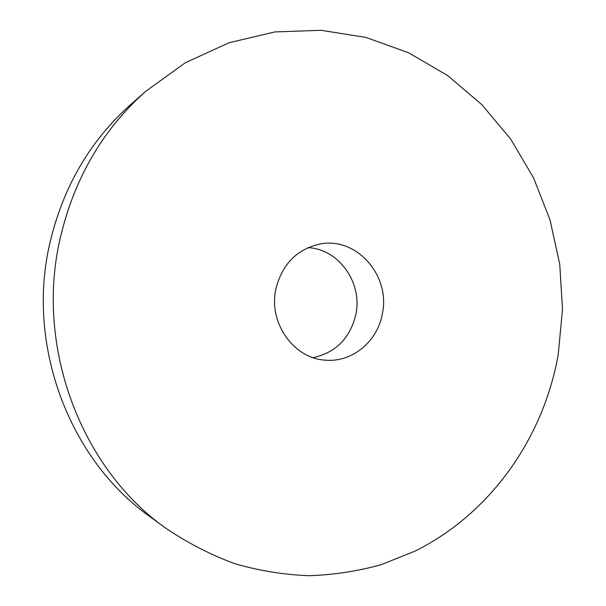 <?xml version="1.0" encoding="UTF-8"?>
<svg xmlns="http://www.w3.org/2000/svg" width="606" height="606" viewBox="0 0 606 606"><rect width="100%" height="100%" fill="white"/><g stroke="black" fill="none" stroke-linecap="round" stroke-linejoin="round"><path stroke-width="0.91" d="M558.24 354.442C543.544 437.676 491.049 513.252 415.133 551.074L381.522 564.557C358.078 571.147 333.982 574.859 309.249 575.7C284.358 574.821 259.633 570.844 235.083 563.769C210.88 554.922 187.762 543.052 165.733 528.159C81.371 468.673 35.118 347.639 59.949 239.37C73.818 179.285 102.323 130.002 145.455 91.536L185.406 62.691L229.121 42.715L274.874 31.929L321.029 30.3L366.047 37.451L408.58 52.775L447.478 75.462L481.77 104.565L510.676 139.085L533.583 177.929L550.043 220.008L559.739 264.201L562.497 309.393L558.24 354.442M382.341 313.817C377.561 341.579 351.927 362.835 325.104 360.131C293.652 358.449 268.344 322.748 275.836 289.221C282.025 264.428 296.652 249.377 319.718 244.074C356.381 236.325 390.817 275.753 382.341 313.817M308.037 247.657C338.875 249.028 362.683 282.843 355.881 314.279C350.207 338.103 335.966 352.556 313.143 357.638M145.455 91.536L130.525 104.702C89.673 141.153 62.698 187.663 49.609 244.241C26.172 346.177 69.713 460.007 149.644 516.433L165.733 528.159"/></g></svg>
